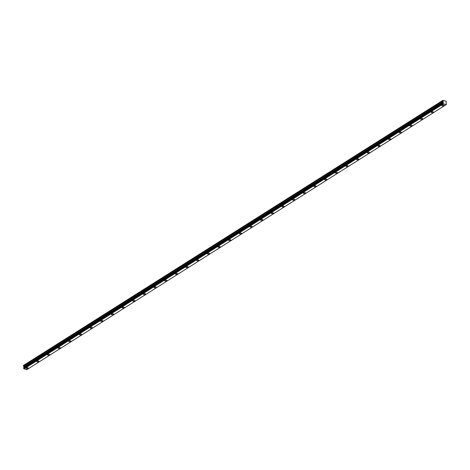 <?xml version="1.0" encoding="UTF-8"?>
<svg xmlns="http://www.w3.org/2000/svg" width="470" height="470" viewBox="0 0 470 470"><rect width="100%" height="100%" fill="white"/><g stroke="black" fill="none" stroke-linecap="round" stroke-linejoin="round"><path stroke-width="0.7" d="M443.833 105.697A1.128 0.505 178.5 0 0 444.05 105.386A1.128 0.505 178.5 0 0 443.269 104.927A1.128 0.505 178.5 0 0 442.017 105.133A1.128 0.505 178.5 0 0 441.794 105.445A1.128 0.505 178.5 0 0 442.581 105.903A1.128 0.505 178.5 0 0 443.833 105.697M28.088 368.445A1.128 0.505 178.5 0 0 28.306 368.133A1.128 0.505 178.5 0 0 27.524 367.675A1.128 0.505 178.5 0 0 26.273 367.881A1.128 0.505 178.5 0 0 26.056 368.192A1.128 0.505 178.5 0 0 26.837 368.65A1.128 0.505 178.5 0 0 28.088 368.445M38.746 361.706A1.128 0.505 178.5 0 0 38.963 361.395A1.128 0.505 178.5 0 0 38.182 360.937A1.128 0.505 178.5 0 0 36.93 361.148A1.128 0.505 178.5 0 0 36.713 361.454A1.128 0.505 178.5 0 0 37.494 361.912A1.128 0.505 178.5 0 0 38.746 361.706M49.409 354.968A1.128 0.505 178.5 0 0 49.626 354.662A1.128 0.505 178.5 0 0 48.845 354.204A1.128 0.505 178.5 0 0 47.593 354.409A1.128 0.505 178.5 0 0 47.37 354.721A1.128 0.505 178.5 0 0 48.157 355.179A1.128 0.505 178.5 0 0 49.409 354.968M60.066 348.229A1.128 0.505 178.5 0 0 60.283 347.923A1.128 0.505 178.5 0 0 59.502 347.465A1.128 0.505 178.5 0 0 58.251 347.671A1.128 0.505 178.5 0 0 58.033 347.982A1.128 0.505 178.5 0 0 58.815 348.44A1.128 0.505 178.5 0 0 60.066 348.229M70.729 341.496A1.128 0.505 178.5 0 0 70.947 341.185A1.128 0.505 178.5 0 0 70.165 340.727A1.128 0.505 178.5 0 0 68.914 340.938A1.128 0.505 178.5 0 0 68.691 341.244A1.128 0.505 178.5 0 0 69.478 341.702A1.128 0.505 178.5 0 0 70.729 341.496M81.386 334.757A1.128 0.505 178.5 0 0 81.604 334.446A1.128 0.505 178.5 0 0 80.822 333.988A1.128 0.505 178.5 0 0 79.571 334.199A1.128 0.505 178.5 0 0 79.354 334.505A1.128 0.505 178.5 0 0 80.135 334.963A1.128 0.505 178.5 0 0 81.386 334.757M92.05 328.019A1.128 0.505 178.5 0 0 92.267 327.713A1.128 0.505 178.5 0 0 91.486 327.255A1.128 0.505 178.5 0 0 90.234 327.461A1.128 0.505 178.5 0 0 90.011 327.772A1.128 0.505 178.5 0 0 90.798 328.23A1.128 0.505 178.5 0 0 92.05 328.019M102.707 321.286A1.128 0.505 178.5 0 0 102.924 320.975A1.128 0.505 178.5 0 0 102.143 320.517A1.128 0.505 178.5 0 0 100.891 320.722A1.128 0.505 178.5 0 0 100.674 321.034A1.128 0.505 178.5 0 0 101.455 321.492A1.128 0.505 178.5 0 0 102.707 321.286M113.37 314.548A1.128 0.505 178.5 0 0 113.587 314.236A1.128 0.505 178.5 0 0 112.806 313.778A1.128 0.505 178.5 0 0 111.555 313.989A1.128 0.505 178.5 0 0 111.331 314.295A1.128 0.505 178.5 0 0 112.113 314.753A1.128 0.505 178.5 0 0 113.37 314.548M124.027 307.809A1.128 0.505 178.5 0 0 124.245 307.498A1.128 0.505 178.5 0 0 123.463 307.039A1.128 0.505 178.5 0 0 122.212 307.251A1.128 0.505 178.5 0 0 121.994 307.556A1.128 0.505 178.5 0 0 122.776 308.014A1.128 0.505 178.5 0 0 124.027 307.809M134.69 301.07A1.128 0.505 178.5 0 0 134.908 300.765A1.128 0.505 178.5 0 0 134.126 300.307A1.128 0.505 178.5 0 0 132.875 300.512A1.128 0.505 178.5 0 0 132.652 300.823A1.128 0.505 178.5 0 0 133.433 301.282A1.128 0.505 178.5 0 0 134.69 301.07M145.347 294.338A1.128 0.505 178.5 0 0 145.565 294.026A1.128 0.505 178.5 0 0 144.784 293.568A1.128 0.505 178.5 0 0 143.532 293.774A1.128 0.505 178.5 0 0 143.315 294.085A1.128 0.505 178.5 0 0 144.096 294.543A1.128 0.505 178.5 0 0 145.347 294.338M156.011 287.599A1.128 0.505 178.5 0 0 156.228 287.288A1.128 0.505 178.5 0 0 155.447 286.829A1.128 0.505 178.5 0 0 154.189 287.041A1.128 0.505 178.5 0 0 153.972 287.346A1.128 0.505 178.5 0 0 154.753 287.805A1.128 0.505 178.5 0 0 156.011 287.599M166.668 280.86A1.128 0.505 178.5 0 0 166.885 280.549A1.128 0.505 178.5 0 0 166.104 280.091A1.128 0.505 178.5 0 0 164.853 280.302A1.128 0.505 178.5 0 0 164.635 280.608A1.128 0.505 178.5 0 0 165.417 281.066A1.128 0.505 178.5 0 0 166.668 280.86M177.331 274.122A1.128 0.505 178.5 0 0 177.548 273.816A1.128 0.505 178.5 0 0 176.767 273.358A1.128 0.505 178.5 0 0 175.51 273.563A1.128 0.505 178.5 0 0 175.292 273.875A1.128 0.505 178.5 0 0 176.074 274.333A1.128 0.505 178.5 0 0 177.331 274.122M187.988 267.389A1.128 0.505 178.5 0 0 188.206 267.078A1.128 0.505 178.5 0 0 187.424 266.619A1.128 0.505 178.5 0 0 186.173 266.825A1.128 0.505 178.5 0 0 185.956 267.136A1.128 0.505 178.5 0 0 186.737 267.595A1.128 0.505 178.5 0 0 187.988 267.389M198.651 260.65A1.128 0.505 178.5 0 0 198.869 260.339A1.128 0.505 178.5 0 0 198.087 259.881A1.128 0.505 178.5 0 0 196.83 260.092A1.128 0.505 178.5 0 0 196.613 260.398A1.128 0.505 178.5 0 0 197.394 260.856A1.128 0.505 178.5 0 0 198.651 260.65M209.309 253.912A1.128 0.505 178.5 0 0 209.526 253.6A1.128 0.505 178.5 0 0 208.745 253.142A1.128 0.505 178.5 0 0 207.493 253.354A1.128 0.505 178.5 0 0 207.276 253.659A1.128 0.505 178.5 0 0 208.057 254.117A1.128 0.505 178.5 0 0 209.309 253.912M219.966 247.173A1.128 0.505 178.5 0 0 220.189 246.868A1.128 0.505 178.5 0 0 219.408 246.409A1.128 0.505 178.5 0 0 218.15 246.615A1.128 0.505 178.5 0 0 217.933 246.926A1.128 0.505 178.5 0 0 218.714 247.385A1.128 0.505 178.5 0 0 219.966 247.173M230.629 240.44A1.128 0.505 178.5 0 0 230.846 240.129A1.128 0.505 178.5 0 0 230.065 239.671A1.128 0.505 178.5 0 0 228.814 239.876A1.128 0.505 178.5 0 0 228.596 240.188A1.128 0.505 178.5 0 0 229.378 240.646A1.128 0.505 178.5 0 0 230.629 240.44M241.286 233.702A1.128 0.505 178.5 0 0 241.51 233.39A1.128 0.505 178.5 0 0 240.728 232.932A1.128 0.505 178.5 0 0 239.471 233.143A1.128 0.505 178.5 0 0 239.254 233.449A1.128 0.505 178.5 0 0 240.035 233.907A1.128 0.505 178.5 0 0 241.286 233.702M251.949 226.963A1.128 0.505 178.5 0 0 252.167 226.652A1.128 0.505 178.5 0 0 251.385 226.193A1.128 0.505 178.5 0 0 250.134 226.405A1.128 0.505 178.5 0 0 249.917 226.71A1.128 0.505 178.5 0 0 250.698 227.169A1.128 0.505 178.5 0 0 251.949 226.963M262.607 220.224A1.128 0.505 178.5 0 0 262.83 219.919A1.128 0.505 178.5 0 0 262.043 219.461A1.128 0.505 178.5 0 0 260.791 219.666A1.128 0.505 178.5 0 0 260.574 219.978A1.128 0.505 178.5 0 0 261.355 220.436A1.128 0.505 178.5 0 0 262.607 220.224M273.27 213.492A1.128 0.505 178.5 0 0 273.487 213.18A1.128 0.505 178.5 0 0 272.706 212.722A1.128 0.505 178.5 0 0 271.454 212.928A1.128 0.505 178.5 0 0 271.237 213.239A1.128 0.505 178.5 0 0 272.018 213.697A1.128 0.505 178.5 0 0 273.27 213.492M283.927 206.753A1.128 0.505 178.5 0 0 284.15 206.442A1.128 0.505 178.5 0 0 283.363 205.983A1.128 0.505 178.5 0 0 282.112 206.195A1.128 0.505 178.5 0 0 281.894 206.5A1.128 0.505 178.5 0 0 282.676 206.959A1.128 0.505 178.5 0 0 283.927 206.753M294.59 200.014A1.128 0.505 178.5 0 0 294.808 199.703A1.128 0.505 178.5 0 0 294.026 199.245A1.128 0.505 178.5 0 0 292.775 199.456A1.128 0.505 178.5 0 0 292.557 199.762A1.128 0.505 178.5 0 0 293.339 200.22A1.128 0.505 178.5 0 0 294.59 200.014M305.247 193.276A1.128 0.505 178.5 0 0 305.471 192.97A1.128 0.505 178.5 0 0 304.683 192.512A1.128 0.505 178.5 0 0 303.432 192.718A1.128 0.505 178.5 0 0 303.215 193.029A1.128 0.505 178.5 0 0 303.996 193.487A1.128 0.505 178.5 0 0 305.247 193.276M315.911 186.543A1.128 0.505 178.5 0 0 316.128 186.232A1.128 0.505 178.5 0 0 315.346 185.773A1.128 0.505 178.5 0 0 314.095 185.979A1.128 0.505 178.5 0 0 313.878 186.29A1.128 0.505 178.5 0 0 314.659 186.749A1.128 0.505 178.5 0 0 315.911 186.543M326.568 179.804A1.128 0.505 178.5 0 0 326.785 179.493A1.128 0.505 178.5 0 0 326.004 179.035A1.128 0.505 178.5 0 0 324.752 179.246A1.128 0.505 178.5 0 0 324.535 179.552A1.128 0.505 178.5 0 0 325.316 180.01A1.128 0.505 178.5 0 0 326.568 179.804M337.231 173.066A1.128 0.505 178.5 0 0 337.448 172.754A1.128 0.505 178.5 0 0 336.667 172.296A1.128 0.505 178.5 0 0 335.416 172.508A1.128 0.505 178.5 0 0 335.198 172.813A1.128 0.505 178.5 0 0 335.98 173.271A1.128 0.505 178.5 0 0 337.231 173.066M347.888 166.327A1.128 0.505 178.5 0 0 348.106 166.022A1.128 0.505 178.5 0 0 347.324 165.563A1.128 0.505 178.5 0 0 346.073 165.769A1.128 0.505 178.5 0 0 345.855 166.08A1.128 0.505 178.5 0 0 346.637 166.539A1.128 0.505 178.5 0 0 347.888 166.327M358.551 159.594A1.128 0.505 178.5 0 0 358.769 159.283A1.128 0.505 178.5 0 0 357.987 158.825A1.128 0.505 178.5 0 0 356.736 159.03A1.128 0.505 178.5 0 0 356.519 159.342A1.128 0.505 178.5 0 0 357.3 159.8A1.128 0.505 178.5 0 0 358.551 159.594M369.209 152.856A1.128 0.505 178.5 0 0 369.426 152.544A1.128 0.505 178.5 0 0 368.645 152.086A1.128 0.505 178.5 0 0 367.393 152.298A1.128 0.505 178.5 0 0 367.176 152.603A1.128 0.505 178.5 0 0 367.957 153.061A1.128 0.505 178.5 0 0 369.209 152.856M379.872 146.117A1.128 0.505 178.5 0 0 380.089 145.806A1.128 0.505 178.5 0 0 379.308 145.347A1.128 0.505 178.5 0 0 378.056 145.559A1.128 0.505 178.5 0 0 377.839 145.864A1.128 0.505 178.5 0 0 378.62 146.323A1.128 0.505 178.5 0 0 379.872 146.117M390.529 139.379A1.128 0.505 178.5 0 0 390.746 139.073A1.128 0.505 178.5 0 0 389.965 138.615A1.128 0.505 178.5 0 0 388.714 138.82A1.128 0.505 178.5 0 0 388.496 139.132A1.128 0.505 178.5 0 0 389.278 139.59A1.128 0.505 178.5 0 0 390.529 139.379M401.192 132.646A1.128 0.505 178.5 0 0 401.409 132.334A1.128 0.505 178.5 0 0 400.628 131.876A1.128 0.505 178.5 0 0 399.377 132.082A1.128 0.505 178.5 0 0 399.159 132.393A1.128 0.505 178.5 0 0 399.941 132.851A1.128 0.505 178.5 0 0 401.192 132.646M411.849 125.907A1.128 0.505 178.5 0 0 412.067 125.596A1.128 0.505 178.5 0 0 411.285 125.138A1.128 0.505 178.5 0 0 410.034 125.349A1.128 0.505 178.5 0 0 409.816 125.654A1.128 0.505 178.5 0 0 410.598 126.113A1.128 0.505 178.5 0 0 411.849 125.907M422.512 119.169A1.128 0.505 178.5 0 0 422.73 118.857A1.128 0.505 178.5 0 0 421.948 118.399A1.128 0.505 178.5 0 0 420.697 118.61A1.128 0.505 178.5 0 0 420.48 118.916A1.128 0.505 178.5 0 0 421.261 119.374A1.128 0.505 178.5 0 0 422.512 119.169M433.17 112.43A1.128 0.505 178.5 0 0 433.387 112.124A1.128 0.505 178.5 0 0 432.606 111.666A1.128 0.505 178.5 0 0 431.354 111.872A1.128 0.505 178.5 0 0 431.137 112.183A1.128 0.505 178.5 0 0 431.918 112.641A1.128 0.505 178.5 0 0 433.17 112.43M442.952 100.304L23.524 365.407L442.952 100.304L446.253 101.309L446.071 103.471A0.429 0.306 57.7 0 0 446.377 103.917L446.394 104.405A0.429 0.306 57.7 0 0 446.106 104.646L443.292 103.776A0.429 0.306 57.7 0 0 442.987 103.353L23.629 368.286L442.987 103.353M23.629 368.286L23.623 367.887L442.975 102.865A0.429 0.306 57.7 0 0 443.263 102.607L442.822 100.41M442.916 102.895L442.928 103.288M443.281 102.56L23.982 367.552L23.535 365.995L442.834 100.997M442.811 100.933L23.535 365.995M23.512 365.93L23.5 365.431L442.799 100.433M446.054 104.71L26.761 369.702L24.046 368.868L443.316 103.829M443.292 103.776L24.017 368.827M23.994 368.774A0.429 0.306 57.7 0 0 23.688 368.351M23.958 367.663A0.429 0.306 57.7 0 0 23.964 367.599L443.263 102.607M24.046 368.868L443.345 103.876M442.863 103.012L23.565 368.004M23.57 368.133L442.869 103.136M443.286 101.626L23.988 366.618M24.011 366.682L443.31 101.685M443.333 102.484L24.035 367.481M443.31 102.536L24.017 367.528M442.94 102.871L23.641 367.863M446.43 104.399L446.112 104.599"/></g></svg>
